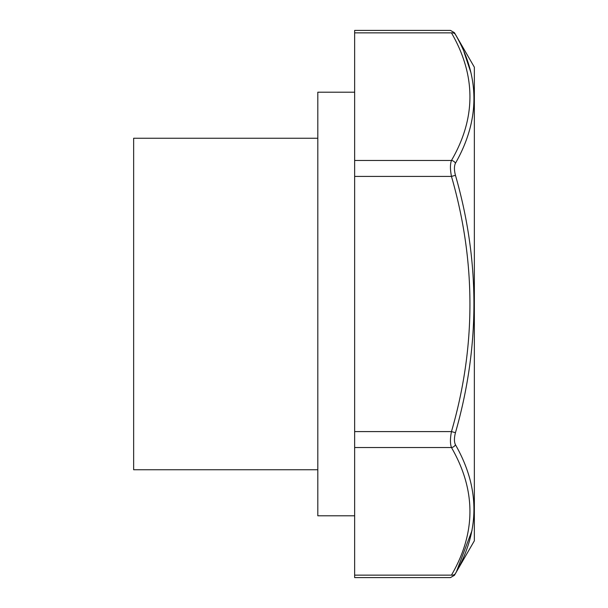 <?xml version="1.0" encoding="UTF-8"?>
<svg xmlns="http://www.w3.org/2000/svg" width="608" height="608" viewBox="0 0 608 608"><rect width="100%" height="100%" fill="white"/><g stroke="black" fill="none" stroke-linecap="round" stroke-linejoin="round"><path stroke-width="0.91" d="M317.809 469.748L133.646 469.748L133.646 138.252L317.809 138.252M354.646 92.211L317.809 92.211L317.809 515.789L354.646 515.789M474.354 304L474.354 540.801L454.434 575.297L450.444 577.6L354.646 577.6L354.646 30.4L450.444 30.4L454.434 32.703L474.354 67.199L474.354 304M473.814 107.259L474.172 99.226M470.972 72.793L464.102 52.296M354.646 176.411L451.463 176.411C450.11 169.442 450.11 164.122 451.463 160.459C476.094 118.089 476.094 75.559 451.463 32.87C450.11 29.594 450.11 29.594 451.463 32.87A4.606 3.846 -28.9 0 1 455.453 34.55C454.1 32.102 454.1 32.102 455.453 34.55C480.084 77.026 480.084 119.92 455.453 163.248C454.1 166.03 454.1 170.05 455.453 175.309C480.084 260.878 480.084 346.666 455.453 432.691C454.1 437.927 454.1 441.948 455.453 444.752C480.084 487.852 480.084 530.746 455.453 573.45C454.1 575.898 454.1 575.898 455.453 573.45A4.606 3.846 -151.1 0 1 451.463 575.13C450.11 578.406 450.11 578.406 451.463 575.13C476.094 532.76 476.094 490.23 451.463 447.541C450.11 443.848 450.11 438.535 451.463 431.589C476.094 346.849 476.094 261.79 451.463 176.411L455.453 175.309M456.547 571.429L472.028 530.488M455.453 432.691L451.463 431.589L354.646 431.589M455.453 444.752A4.606 3.846 151.1 0 1 451.463 447.541L354.646 447.541M354.646 160.459L451.463 160.459A4.606 3.846 28.9 0 1 455.453 163.248M451.463 575.13L354.646 575.13M451.463 32.87L354.646 32.87"/></g></svg>
